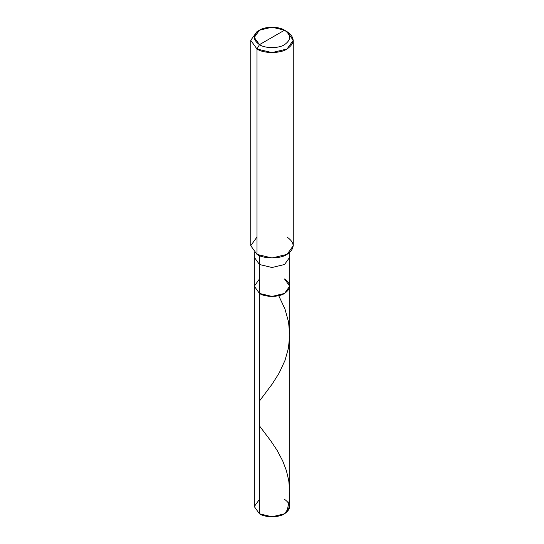 <?xml version="1.0" encoding="UTF-8"?>
<svg xmlns="http://www.w3.org/2000/svg" width="544" height="544" viewBox="0 0 544 544"><rect width="100%" height="100%" fill="white"/><g stroke="black" fill="none" stroke-linecap="round" stroke-linejoin="round"><path stroke-width="0.82" d="M284.526 278.97C291.285 283.791 291.285 288.612 284.526 293.434C278.888 297.337 265.112 297.337 259.474 293.434L259.474 264.506L259.474 293.434L254.286 286.205L259.474 293.434L272 296.432L284.526 293.434L289.714 286.205L289.714 506.573L284.526 513.801L272 516.8L259.474 513.801L259.474 293.434L254.286 286.205L259.474 278.97L254.286 286.205L259.474 293.434L272 296.432L284.526 293.434L289.714 286.205L284.526 278.97C291.285 283.791 291.285 288.612 284.526 293.434C278.888 297.337 265.112 297.337 259.474 293.434L259.474 513.801C265.112 517.704 278.888 517.704 284.526 513.801C291.285 508.98 291.285 504.159 284.526 499.344M259.474 499.344L254.286 506.573L259.474 513.801L254.286 506.573L254.286 257.278L259.474 264.506L272 267.505L284.526 264.506L289.714 257.278L284.526 264.506L272 267.505L259.474 264.506L259.474 255.619L259.474 264.506L254.286 257.278L254.286 252.491M259.474 44.656C252.715 39.841 252.715 35.02 259.474 30.199C265.112 26.296 278.888 26.296 284.526 30.199L259.474 44.656C265.112 48.559 278.888 48.559 284.526 44.656C291.285 39.841 291.285 35.02 284.526 30.199L287.028 31.64C295.14 37.427 295.14 43.214 287.028 49.001C280.269 53.679 263.731 53.679 256.972 49.001L272 52.591L287.028 49.001L293.257 40.317L287.028 31.64L284.526 30.199C291.285 35.02 291.285 39.841 284.526 44.656C278.888 48.559 265.112 48.559 259.474 44.656L284.526 30.199L272 27.2L259.474 30.199L254.286 37.427L259.474 44.656L256.972 49.001L259.474 44.656M293.257 40.317L293.257 245.704L287.028 254.381L272 257.978L256.972 254.381C263.731 259.066 280.269 259.066 287.028 254.381C295.14 248.594 295.14 242.814 287.028 237.028M256.972 237.028L250.743 245.704L256.972 254.381L256.972 49.001L256.972 254.381L250.743 245.704L250.743 40.317L256.972 49.001L250.743 40.317L256.972 31.64L250.743 40.317M286.865 512.135L289.116 501.35L289.707 490.96L288.762 480.604L286.368 470.526L282.73 460.972L277.229 450.548L271.096 441.32L259.474 425.904M259.474 401.016L272.197 384.057L279.181 373.007L284.995 360.434L288.463 348.004L289.714 335.07L288.578 322.123L284.988 309.06L278.705 295.671M289.714 286.205L289.714 252.491M256.972 31.64L259.474 30.199"/></g></svg>
